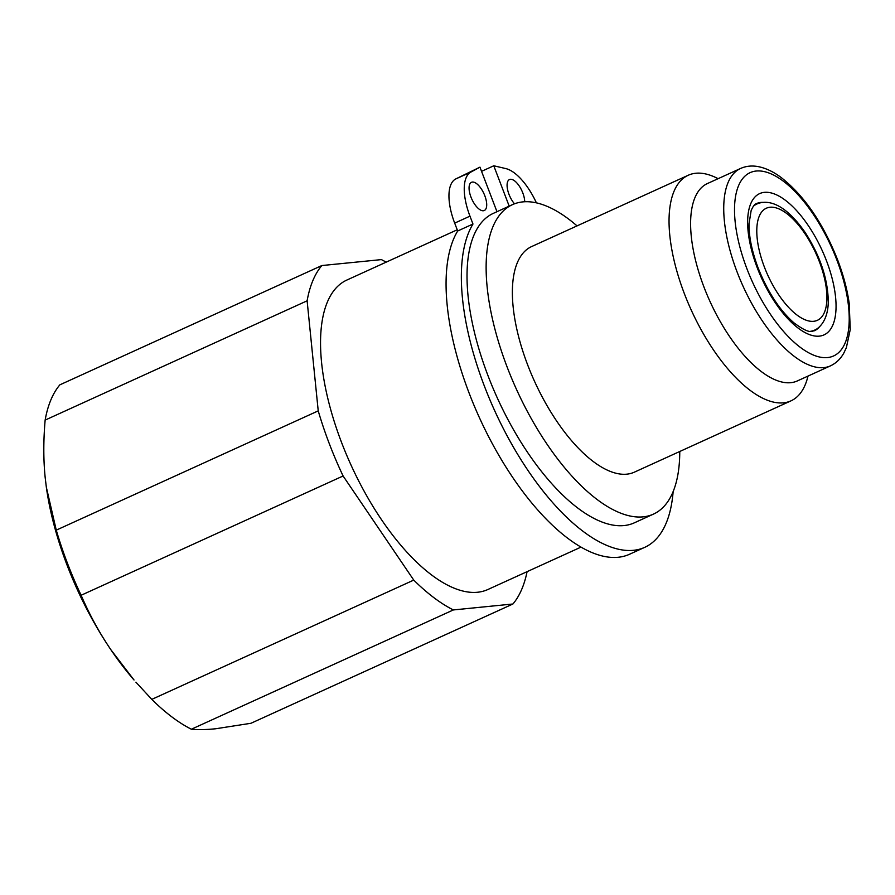 <?xml version="1.0" encoding="UTF-8"?>
<svg xmlns="http://www.w3.org/2000/svg" width="895" height="895" viewBox="0 0 895 895"><rect width="100%" height="100%" fill="white"/><g stroke="black" fill="none" stroke-linecap="round" stroke-linejoin="round"><path stroke-width="1.34" d="M819.675 326.541A69.877 29.971 -114.5 0 1 814.439 330.758C812.056 330.579 810.926 335.457 793.954 322.849C779.679 310.319 767.731 291.994 758.099 267.862C751.845 251.115 748.824 236.369 749.059 223.638L751.118 210.705C752.874 206.476 754.675 204.094 756.532 203.579A69.877 29.971 -114.5 0 1 763.155 202.393M810.277 331.351A69.329 29.736 65.5 0 0 814.215 330.266C818.366 328.879 828.11 321.305 828.289 301.436C827.808 278.748 820.133 255.802 805.243 232.588C780.339 196.654 762.372 201.487 756.756 204.071A69.329 29.736 65.5 0 0 756.644 204.116A69.329 29.736 65.5 0 0 753.344 206.32M577.04 225.887A170.039 72.931 65.5 0 0 522.825 201.89A170.039 72.931 65.5 0 0 512.499 204.631L493.391 213.334A170.039 72.931 65.5 0 0 497.475 398.309A170.039 72.931 65.5 0 0 634.32 522.837L653.417 514.133A170.039 72.931 65.5 0 0 679.764 451.494M673.141 491.568A186.428 79.968 -114.5 0 1 644.769 547.326A186.428 79.968 -114.5 0 1 506.38 434.433A186.428 79.968 -114.5 0 1 472.974 224.03L469.964 216.154A46.484 19.936 -114.5 0 1 470.915 172.053L479.955 167.152L496.971 211.701M509.188 206.141L493.772 165.776L505.753 168.573A46.484 19.936 -114.5 0 1 536.396 202.852M470.971 197.101A15.495 6.645 -114.5 0 1 471.464 182.311A15.495 6.645 -114.5 0 1 483.938 193.656A15.495 6.645 -114.5 0 1 484.307 210.504A15.495 6.645 -114.5 0 1 470.971 197.101M514.48 203.814A15.495 6.645 -114.5 0 1 508.986 194.327A15.495 6.645 -114.5 0 1 509.479 179.537A15.495 6.645 -114.5 0 1 519.055 185.746A15.495 6.645 -114.5 0 1 524.716 201.755M479.955 167.152L455.622 179.011A46.484 19.936 65.5 0 0 454.682 223.112L457.692 230.988A186.428 79.968 65.5 0 0 491.098 441.392A186.428 79.968 65.5 0 0 629.476 554.285L644.769 547.326M472.974 224.03L457.692 230.988M493.772 165.776L481.555 171.337M740.545 168.473L707.43 183.542A108.452 46.518 65.5 0 0 710.026 301.525A108.452 46.518 65.5 0 0 797.311 380.946L830.426 365.876C836.109 363.202 840.584 358.906 843.884 352.954L846.379 347.607L850.25 329.55L849.198 303.293C847.196 289.365 843.347 274.91 837.642 259.919C823.064 223.123 804.213 195.636 781.089 177.456C773.638 171.907 766.277 168.349 759.027 166.783C752.415 165.385 746.251 165.944 740.545 168.473A108.452 46.518 65.5 0 0 743.152 286.445A108.452 46.518 65.5 0 0 830.426 365.876M527.088 571.659A197.538 84.734 -114.5 0 1 512.913 604.002L453.351 609.942A197.538 84.734 -114.5 0 1 413.758 580.094L343.098 475.983L81.121 595.264C89.567 614.831 99.513 633.011 110.946 649.826L134.026 679.999A185.914 79.744 -114.5 0 1 110.946 649.826A185.914 79.744 -114.5 0 1 46.383 487.495A185.914 79.744 -114.5 0 1 46.361 487.383M718.114 178.676L717.398 178.318A123.946 53.163 65.5 0 0 695.795 173.25A123.946 53.163 65.5 0 0 688.266 175.241A123.946 53.163 65.5 0 0 691.242 310.073A123.946 53.163 65.5 0 0 790.99 400.848A123.946 53.163 65.5 0 0 807.805 376.862L808.006 376.079M688.266 175.241L531.596 246.584A123.946 53.163 65.5 0 0 534.572 381.415A123.946 53.163 65.5 0 0 634.32 472.18L790.99 400.848M512.499 204.631A170.039 72.931 65.5 0 0 516.583 389.605A170.039 72.931 65.5 0 0 653.417 514.133M457.233 229.791L346.913 280.023A170.039 72.931 65.5 0 0 350.997 464.997A170.039 72.931 65.5 0 0 487.842 589.525L580.978 547.125M343.098 475.983A197.538 84.734 -114.5 0 1 318.228 410.872L307.119 300.809A197.538 84.734 -114.5 0 1 321.842 265.546L381.393 259.606A197.538 84.734 -114.5 0 1 386.159 262.157M453.351 609.942L191.385 729.224C197.929 729.884 206.018 729.738 215.65 728.765L250.947 723.283L512.913 604.002M135.928 682.18L151.792 699.375L413.758 580.094M151.792 699.375A197.538 84.734 65.5 0 0 191.385 729.224M307.119 300.809L45.142 420.091C43.363 440.676 43.374 459.851 45.186 477.628L46.35 487.272L56.262 530.142L318.228 410.872M56.262 530.142A197.538 84.734 65.5 0 0 81.121 595.264M321.842 265.546L59.875 384.828A197.538 84.734 65.5 0 0 45.142 420.091M454.682 223.112L469.964 216.154M470.915 172.053L455.622 179.011M766.243 208.266A61.587 26.414 -114.5 0 1 825.391 282.596A61.587 26.414 -114.5 0 1 783.93 301.939A61.587 26.414 -114.5 0 1 766.243 208.266M836.78 259.785A100.71 43.195 -114.5 0 1 800.242 347.294A100.71 43.195 -114.5 0 1 738.543 185.735A100.71 43.195 -114.5 0 1 836.78 259.785M757.226 267.728A77.619 33.294 65.5 0 0 832.943 324.807A77.619 33.294 65.5 0 0 785.396 200.279A77.619 33.294 65.5 0 0 757.226 267.728"/></g></svg>
